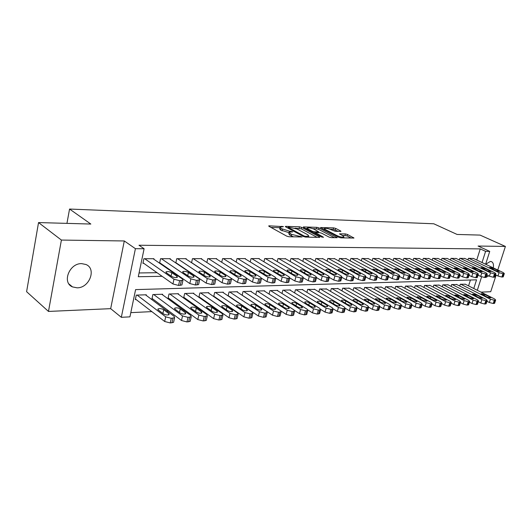 <?xml version="1.0" encoding="UTF-8"?>
<svg xmlns="http://www.w3.org/2000/svg" width="532" height="532" viewBox="0 0 532 532"><rect width="100%" height="100%" fill="white"/><g stroke="black" fill="none" stroke-linecap="round" stroke-linejoin="round"><path stroke-width="0.8" d="M283.45 226.632L269.239 225.834L268.7 225.927L268.993 226.333L286.775 236.168L289.002 236.753L302.103 236.959L291.669 234.366L290.166 233.541L289.149 232.185L289.408 231.147L280.982 228.514L280.005 227.204L283.45 226.632M289.149 232.185L292.78 231.879L289.408 231.147M493.27 267.855C493.836 264.584 493.224 262.502 491.435 261.624L490.398 261.438L485.643 264.251M81.689 263.633C69.393 263.061 61.699 282.711 72.505 286.914L77.113 287.825C89.383 288.091 96.791 268.74 85.978 264.51L81.689 263.633M340.553 231.433L340.979 231.36L340.62 230.955L335.665 228.408L333.63 227.876L320.51 227.55L338.758 237.292L340.859 237.844L353.96 238.037L347.436 234.452L345.374 233.914L339.556 233.847L342.96 235.842L343.931 236.966C342.402 237.392 340.148 236.973 337.168 235.703L325.378 229.565L324.467 228.487C325.996 228.082 328.231 228.494 331.163 229.731L335.167 231.28L340.553 231.433M476.738 260.028L480.256 248.903L485.596 251.363L489.733 251.39L485.63 264.238M38.537 222.569L61.399 240.065L48.479 311.433L26.6 291.689L38.537 222.569L90.839 224.052L69.552 209.049L433.779 223.779L457.094 234.446L480.077 235.097L505.4 246.429L478.082 246.043L489.733 251.39M48.479 311.433L110.669 308.66L124.295 240.963L61.399 240.065M124.295 240.963L135.414 248.683L144.106 248.75L138.28 276.726L162.127 276.314M480.256 248.903L138.978 245.239L144.106 248.75M301.584 227.35L299.476 226.792L285.85 226.359L285.345 226.446L285.651 226.851L303.486 236.527L305.674 237.106L319.34 237.392L319.805 237.305L319.459 236.873L301.584 227.35L301.205 228.827L295.027 228.148M303.732 226.931L316.866 227.344L318.934 227.889L337.202 237.678L331.17 237.638L329.042 237.079L321.694 233.209L319.579 232.65L315.356 232.637L323.336 237.112L321.754 237.079L303.572 227.41L303.247 227.011L303.732 226.931L303.599 227.423M481.014 292.141L490.73 291.709L496.103 275.124M497.766 269.99L505.4 246.429M228.408 296.111L228.767 296.098M213.817 296.663L214.409 296.637M208.684 293.139L208.79 292.68L199.866 292.979L198.895 297.222L199.646 297.195M193.721 293.664L193.834 293.185L184.651 293.491L183.686 297.794L184.458 297.76M178.326 294.209L178.439 293.704L168.996 294.016L168.039 298.379L168.83 298.352M162.486 294.768L162.606 294.236L152.877 294.562L151.926 298.984L152.744 298.951M153.834 259.217L153.941 258.712L143.866 258.725L142.909 263.32L143.753 263.32M170.22 259.17L170.326 258.692L160.551 258.705L159.587 263.2M186.133 259.124L186.233 258.672L176.744 258.685L175.806 262.941M201.588 259.084L201.681 258.652L192.464 258.665L191.56 262.708M216.604 259.044L216.697 258.632L207.739 258.645L206.855 262.495M231.201 259.004L231.294 258.612L222.582 258.625L221.724 262.289M245.392 258.971L245.485 258.599L237.013 258.605L236.181 262.103M259.204 258.938L259.29 258.579L251.051 258.592L250.24 261.93M272.643 258.904L272.73 258.559L264.71 258.572L263.919 261.764M285.731 258.871L278.003 258.552L277.232 261.611M298.472 258.845L290.951 258.539L290.199 261.471M310.887 258.811L303.553 258.519L302.821 261.332M322.984 258.785L315.842 258.505L315.13 261.205M334.781 258.758L327.812 258.492L327.12 261.086M346.279 258.738L339.489 258.472L338.811 260.973M357.504 258.712L350.874 258.459L350.216 260.866M368.45 258.685L361.986 258.446L361.341 260.76M379.136 258.665L372.826 258.432L372.194 260.667M389.577 258.645L383.412 258.419L382.794 260.574M399.765 258.625L393.747 258.406L393.141 260.487M409.72 258.605L403.841 258.392L403.249 260.401M419.449 258.585L413.703 258.379L413.131 260.321M428.958 258.565L423.339 258.366L422.78 260.248M438.255 258.545L432.762 258.359L432.217 260.175M447.346 258.525L441.979 258.346L441.44 260.108M456.243 258.512L450.99 258.333L450.464 260.042M464.941 258.492L459.801 258.319L459.289 259.975M139.065 272.956L157.02 272.703M173.02 272.484L173.784 272.47M189.585 272.251L190.044 272.244M159.64 263.234L160.405 263.227M176.105 263.141L176.564 263.141M467.921 259.915L468.426 258.313L473.46 258.479M130.805 312.643L151.833 311.612M166.849 310.881L168.544 310.794M183.36 310.07L184.757 310.003M199.38 309.285L200.491 309.232M214.928 308.527L215.779 308.487M230.03 307.789L230.629 307.755M244.707 307.07L245.066 307.05M468.566 285.884L470.421 280.005M146.174 295.34L146.293 294.781L136.272 295.12L135.334 299.609L136.179 299.576M213.698 296.583L214.655 292.487L223.334 292.194L223.234 292.633M228.108 295.912L229.046 292.002L237.485 291.716L237.385 292.135M242.133 295.267L243.038 291.529L251.257 291.257L251.157 291.656M255.772 294.648L256.663 291.077L264.657 290.805L264.564 291.19M269.059 294.05L269.923 290.632L277.711 290.366L277.618 290.731M282 293.471L282.838 290.193L290.432 289.94L290.339 290.292M294.608 292.919L295.426 289.774L302.821 289.521L302.735 289.86M306.891 292.381L307.689 289.361L314.818 289.441M318.868 291.862L319.652 288.956L326.595 289.036M330.552 291.363L331.31 288.563L338.093 288.637M341.95 290.878L342.688 288.184L349.305 288.251M353.068 290.406L353.793 287.812L360.25 287.872M363.921 289.947L364.633 287.446L370.93 287.506M374.521 289.508L375.213 287.094L381.371 287.14M384.875 289.076L385.547 286.748L391.565 286.795M394.99 288.657L395.648 286.409L401.52 286.449M404.872 288.251L405.517 286.076L411.256 286.116M414.528 287.859L415.159 285.75L420.772 285.79M423.977 287.473L424.589 285.431L430.082 285.465M433.214 287.1L433.813 285.125L439.186 285.152M442.245 286.735L442.837 284.82L448.09 284.846M451.089 286.382L451.668 284.527L456.808 284.553M459.741 286.036L460.306 284.234L465.34 284.261M69.552 209.049L66.946 223.374M473.779 288.504L476.539 279.832L135.6 289.608L129.928 316.859L121.323 317.311L135.414 248.683M110.669 308.66L121.323 317.311M481.606 276.826L477.31 290.279M482.039 262.542L485.596 251.363M178.16 276.035L178.932 276.022M194.765 275.749L195.224 275.742M478.042 275.144L480.675 276.427L484.692 277.485L486.122 277.318L488.629 275.842M279.905 227.616L279.626 228.72L280.603 230.037L280.982 228.514M289.029 232.67L280.603 230.037M289.042 232.604L288.763 233.714L289.774 235.084L290.166 233.541M293.538 236.846L289.774 235.084M279.885 227.696L270.968 227.423M317.132 237.345L301.205 228.827M288.497 227.137L288.357 227.483L304.018 235.962L305.548 236.361L308.806 236.122L307.735 234.745L297.022 228.986L288.497 227.137M305.561 228.467L307.197 228.521M312.882 228.687L316.487 228.8L316.866 227.344M334.502 237.711L318.555 229.339L316.487 228.8M314.199 229.259C311.22 227.989 308.932 227.563 307.33 227.995L308.201 229.079L312.317 231.26L314.432 231.819L318.655 231.839L314.199 229.259M315.17 233.329L314.678 233.315M351.253 238.063L347.037 235.895L341.877 235.277M338.259 231.367L333.251 229.305L329.926 229.206M324.32 229.033L322.844 228.986M135.46 299.024L164.681 321.488L170.24 322.937L173.585 322.339L173.738 321.661M145.462 294.808L174.183 316.387L174.616 317.724L171.271 318.302L165.705 316.846L137.116 295.087M168.804 313.561L163.716 309.73C161.522 308.567 159.62 308.314 157.997 308.966L158.31 309.99L163.384 313.84C165.592 315.017 167.514 315.27 169.136 314.612L168.804 313.561L168.504 314.897M153.103 258.712L182.496 279.034L182.961 280.258L179.617 280.683L173.977 279.207L144.717 258.725M143.022 262.795L172.933 283.962L173.977 279.207M177.016 276.327L177.382 277.285C175.76 277.837 173.824 277.551 171.577 276.421L166.383 272.796L166.037 271.865C167.653 271.32 169.582 271.606 171.809 272.717L177.016 276.327L176.75 277.524M182.044 284.374L181.911 284.986L178.559 285.431L172.933 283.962M152.046 298.432L181.498 320.503L186.971 321.933L190.177 321.361L190.323 320.723M161.801 294.262L190.749 315.489L191.214 316.813L188.009 317.365L182.529 315.935L153.695 294.535M185.382 312.71L180.255 308.939C178.094 307.802 176.232 307.549 174.669 308.174L175.015 309.192L180.129 312.976C182.316 314.126 184.185 314.385 185.748 313.747L185.382 312.71L185.083 314.04M168.152 297.853L197.804 319.552L203.191 320.956L206.276 320.41L206.416 319.805M177.661 293.731L206.815 314.618L207.32 315.928L204.241 316.454L198.842 315.05L169.788 293.99M201.468 311.878L196.308 308.174C194.167 307.064 192.345 306.811 190.848 307.41L191.221 308.414L196.375 312.144C198.536 313.268 200.365 313.528 201.861 312.909L201.468 311.878L201.163 313.202M183.799 297.295L213.625 318.628L218.931 320.011L221.897 319.486L222.03 318.921M193.069 293.212L222.409 313.767L222.948 315.07L219.989 315.576L214.669 314.186L185.422 293.465M217.083 311.074L211.889 307.43C209.774 306.339 207.992 306.086 206.556 306.671L206.955 307.662L212.135 311.333C214.27 312.43 216.059 312.69 217.502 312.098L217.083 311.074L216.77 312.39M199.001 296.743L228.986 317.73L234.213 319.094L237.066 318.595L237.192 318.056M208.052 292.706L237.551 312.949L238.123 314.239L235.27 314.718L230.037 313.355L200.617 292.959M232.245 310.296L227.024 306.705C224.93 305.641 223.187 305.388 221.804 305.947L222.23 306.937L227.443 310.542C229.551 311.626 231.3 311.878 232.69 311.313L232.245 310.296L231.932 311.599M169.515 258.692L199.134 278.702L199.64 279.912L196.428 280.317L190.882 278.868L161.369 258.705M159.686 262.735L189.824 283.549L190.882 278.868M193.675 276.035L194.067 276.986C192.511 277.518 190.622 277.232 188.401 276.128L183.161 272.557L182.789 271.633C184.345 271.107 186.22 271.393 188.428 272.484L193.675 276.035L193.402 277.225M198.709 283.995L198.576 284.573L195.364 284.999L189.824 283.549M185.449 258.672L215.267 278.376L215.806 279.579L212.72 279.965L207.261 278.535L177.542 258.685M175.866 262.675L206.197 283.15L207.261 278.535M209.827 275.749L210.246 276.693C208.75 277.205 206.908 276.919 204.707 275.842L199.44 272.324L199.035 271.406C200.531 270.908 202.366 271.187 204.541 272.251L209.827 275.749L209.548 276.939M214.862 283.623L214.735 284.168L211.65 284.573L206.197 283.15M200.923 258.652L230.921 278.063L231.493 279.253L228.527 279.626L223.154 278.216L193.242 258.665M191.58 262.615L222.083 282.758L223.154 278.216M225.495 275.476L225.947 276.414C224.511 276.906 222.702 276.62 220.534 275.563L215.227 272.105L214.802 271.194C216.238 270.708 218.027 270.988 220.182 272.032L225.495 275.476L225.216 276.653M230.536 283.263L230.416 283.775L227.45 284.161L222.083 282.758M215.959 258.632L246.11 277.757L246.715 278.934L243.862 279.293L238.569 277.91L208.491 258.645M231.393 278.435L237.491 282.386L238.569 277.91M240.71 275.21L241.182 276.141C239.799 276.613 238.037 276.327 235.889 275.29L230.555 271.885L230.103 270.981C231.487 270.515 233.242 270.795 235.37 271.819L240.71 275.21L240.424 276.374M245.751 282.911L245.631 283.396L242.778 283.769L237.491 282.386M213.784 296.211L243.895 316.853L249.049 318.203L251.796 317.724L251.922 317.218M222.615 292.221L252.254 312.151L252.86 313.428L250.113 313.893L244.959 312.543L215.387 292.46M246.968 309.538L241.728 306.006C239.659 304.962 237.95 304.71 236.614 305.248L237.066 306.226L242.306 309.777C244.394 310.834 246.103 311.094 247.44 310.542L246.968 309.538L246.655 310.828M230.569 258.612L260.86 277.458L261.498 278.628L258.752 278.968L253.538 277.604L223.314 258.625M246.828 278.449L252.454 282.02L253.538 277.604M255.48 274.951L255.978 275.869C254.648 276.327 252.926 276.048 250.798 275.031L245.445 271.672L244.966 270.775C246.296 270.329 248.012 270.608 250.12 271.606L255.48 274.951L255.194 276.101M260.52 282.572L260.407 283.024L257.661 283.376L252.454 282.02M228.162 295.692L258.386 316.008L263.466 317.331L266.113 316.873L266.233 316.4M236.787 291.742L266.545 311.373L267.184 312.636L264.537 313.082L259.45 311.759L229.751 291.982M261.285 308.799L256.018 305.321C253.97 304.297 252.301 304.045 251.011 304.563L251.49 305.541L256.75 309.032C258.811 310.07 260.487 310.329 261.777 309.797L261.285 308.799L260.966 310.076M242.146 295.187L272.47 315.183L277.478 316.493L280.025 316.048L280.145 315.602M250.579 291.277L280.437 310.615L281.102 311.872L278.549 312.304L273.541 310.994L243.729 291.509M275.197 308.088L269.917 304.663C267.889 303.659 266.253 303.406 265.009 303.905L265.508 304.869L270.788 308.314C272.83 309.331 274.472 309.584 275.716 309.072L275.197 308.088L274.878 309.345M280.896 310.967L286.163 314.385L291.104 315.675L293.558 315.25L293.671 314.831M263.998 290.831L293.943 309.883L294.642 311.127L292.181 311.539L287.24 310.249L257.328 291.051M288.73 307.39L283.436 304.011C281.428 303.027 279.825 302.781 278.628 303.26L279.147 304.218L284.44 307.609C286.455 308.607 288.071 308.859 289.268 308.367L288.73 307.39L288.404 308.633M294.668 310.535L299.489 313.607L304.351 314.877L306.725 314.472L306.831 314.073M277.066 290.386L307.09 309.172L307.809 310.402L305.435 310.794L300.56 309.524L270.575 290.605M301.897 306.711L296.59 303.386C294.608 302.422 293.032 302.169 291.875 302.635L292.42 303.586L297.721 306.924C299.722 307.902 301.298 308.154 302.462 307.682L301.897 306.711L301.571 307.942M307.908 310.003L312.45 312.849L317.245 314.099L319.639 313.335M289.8 289.96L319.878 308.474L320.623 309.697L318.329 310.076L313.528 308.819L283.476 290.173M314.711 306.053L309.398 302.775C307.436 301.83 305.893 301.578 304.77 302.03L305.335 302.967L310.648 306.259C312.623 307.223 314.173 307.476 315.296 307.017L314.711 306.053L314.385 307.263M244.787 258.599L275.184 277.172L275.855 278.336L273.215 278.655L268.075 277.312L237.724 258.605M261.644 278.336L266.984 281.661L268.075 277.312M269.83 274.698L270.356 275.616C269.072 276.055 267.383 275.776 265.282 274.778L259.909 271.473L259.403 270.575C260.687 270.15 262.369 270.422 264.451 271.406L269.83 274.698L269.544 275.842M274.871 282.239L274.758 282.665L272.118 283.004L266.984 281.661M258.612 258.579L289.109 276.886L289.807 278.043L287.26 278.356L282.193 277.026L251.742 258.585M275.968 278.176L281.102 281.315L282.193 277.026M283.775 274.452L284.327 275.363C283.091 275.782 281.435 275.51 279.353 274.532L273.967 271.273L273.441 270.389C274.672 269.97 276.321 270.243 278.382 271.207L283.775 274.452L283.49 275.583M288.816 281.913L288.71 282.312L286.163 282.638L281.102 281.315M272.065 258.559L302.642 276.613L303.373 277.757L300.919 278.056L295.925 276.753L265.382 258.572M289.86 277.99L294.828 280.982L295.925 276.753M297.335 274.213L297.907 275.117C296.716 275.523 295.094 275.25 293.039 274.293L287.632 271.081L287.087 270.203C288.278 269.797 289.893 270.07 291.928 271.014L297.335 274.213L297.049 275.33M302.369 281.594L302.269 281.973L299.815 282.286L294.828 280.982M285.165 258.545L315.808 276.354L316.567 277.485L314.193 277.771L309.272 276.48L278.662 258.552M303.36 277.81L308.168 280.65L309.272 276.48M310.528 273.987L311.12 274.878C309.97 275.27 308.38 274.997 306.346 274.06L300.932 270.888L300.361 270.017C301.511 269.631 303.094 269.904 305.109 270.828L310.528 273.987L310.236 275.084M315.556 281.282L313.089 281.94L308.168 280.65M297.92 258.532L328.616 276.095L329.401 277.219L327.113 277.491L322.252 276.221L291.583 258.539M316.52 277.637L321.155 280.337L322.252 276.221M323.363 273.761L323.975 274.645C322.864 275.024 321.301 274.751 319.293 273.827L313.867 270.708L313.275 269.844C314.392 269.471 315.942 269.737 317.937 270.648L323.363 273.761L323.07 274.845M328.384 280.982L326.003 281.608L321.155 280.337M320.736 309.444L325.065 312.111L329.8 313.348L332.114 312.617M302.209 289.541L332.327 307.802L333.099 309.012L330.884 309.371L326.143 308.134L296.045 289.754M327.187 305.408L321.867 302.183C319.925 301.252 318.415 300.999 317.331 301.438L317.91 302.369L323.23 305.614C325.185 306.558 326.708 306.804 327.792 306.365L327.187 305.408L326.861 306.605M310.349 258.512L341.079 275.842L341.89 276.959L339.682 277.225L334.887 275.968L304.178 258.519M329.328 277.471L333.783 280.025L334.887 275.968M335.852 273.541L336.49 274.419C335.413 274.785 333.883 274.519 331.895 273.608L326.462 270.529L325.85 269.671C326.927 269.312 328.45 269.578 330.425 270.475L335.852 273.541L335.566 274.605M340.866 280.683L338.571 281.282L333.783 280.025M333.192 308.866L337.355 311.393L342.023 312.61L344.257 311.918M314.306 289.135L344.457 307.144L345.255 308.341L343.113 308.693L338.432 307.469L308.294 289.342M339.343 304.783L334.016 301.597C332.094 300.686 330.611 300.44 329.561 300.859L330.159 301.784L335.486 304.982C337.421 305.907 338.917 306.159 339.961 305.734L339.343 304.783L339.017 305.96M322.465 258.499L353.215 275.596L354.053 276.707L351.918 276.959L347.19 275.722L316.447 258.505M341.797 277.298L346.086 279.726L347.19 275.722M348.021 273.328L348.673 274.199C347.629 274.552 346.126 274.286 344.164 273.395L338.724 270.356L338.099 269.505C339.137 269.159 340.633 269.418 342.581 270.303L348.021 273.328L347.728 274.379M353.022 280.397L350.807 280.963L346.086 279.726M345.295 308.287L349.318 310.688L353.933 311.898L356.088 311.233M326.103 288.743L356.274 306.498L357.092 307.689L355.024 308.028L350.402 306.818L320.237 288.936M351.18 304.178L345.853 301.032C343.951 300.134 342.495 299.895 341.478 300.301L342.096 301.212L347.429 304.37C349.344 305.275 350.807 305.528 351.825 305.115L351.18 304.178L350.861 305.335M334.269 258.486L365.038 275.363L365.896 276.454L363.828 276.7L359.167 275.476L328.404 258.492M353.933 277.132L358.063 279.433L359.167 275.476M359.871 273.115L360.536 273.98C359.532 274.326 358.056 274.06 356.108 273.182L350.674 270.19L350.029 269.345L354.432 270.136L359.871 273.115L359.579 274.153M364.866 280.111L362.718 280.65L358.063 279.433M357.085 307.709L360.982 310.01L365.537 311.2L367.625 310.568M337.607 288.357L367.785 305.873L368.629 307.05L366.621 307.376L362.066 306.186L331.888 288.55M362.724 303.579L357.398 300.487C355.516 299.602 354.079 299.356 353.095 299.749L353.733 300.66L359.06 303.772C360.955 304.663 362.398 304.909 363.383 304.51L362.724 303.579L362.398 304.723M345.787 258.466L376.556 275.13L377.434 276.214L375.439 276.447L370.837 275.243L340.068 258.472M365.75 276.959L369.733 279.147L370.837 275.243M371.416 272.916L372.101 273.774L367.752 272.983L362.319 270.023L361.654 269.185L365.983 269.97L371.416 272.916L371.123 273.933M376.397 279.839L374.329 280.351L369.733 279.147M368.596 307.157L372.353 309.345L376.842 310.522L378.864 309.917M348.832 287.978L379.017 305.262L379.875 306.432L377.933 306.745L373.437 305.567L343.253 288.164M373.976 303.001L368.649 299.948L364.427 299.217L365.078 300.121L370.405 303.187C372.28 304.065 373.697 304.311 374.654 303.925L373.976 303.001L373.657 304.124M357.019 258.452L387.781 274.904L388.679 275.982L386.751 276.208L382.209 275.017L351.439 258.459M377.274 276.786L381.098 278.868L382.209 275.017M382.668 272.717L383.373 273.568L379.097 272.783L373.663 269.864L372.985 269.032L377.235 269.81L382.668 272.717L382.382 273.721M387.642 279.566L385.64 280.058L381.098 278.868M379.821 306.618L383.439 308.693L387.875 309.857L389.83 309.278M359.785 287.613L389.963 304.67L390.84 305.827L388.965 306.126L384.523 304.962L354.339 287.792M384.955 302.435L379.629 299.423L375.472 298.698L376.144 299.589L381.471 302.615L385.64 303.353L384.955 302.435L384.629 303.539M367.978 258.439L398.727 274.685L399.645 275.749L397.776 275.968L393.294 274.791L362.531 258.446M388.5 276.62L392.184 278.595L393.294 274.791M393.64 272.524L394.365 273.368L390.162 272.59L384.729 269.704L384.031 268.879L388.214 269.658L393.64 272.524L393.354 273.508M398.608 279.307L396.666 279.772L392.184 278.595M390.767 306.086L394.252 308.061L398.634 309.212L400.523 308.66M370.485 287.253L400.643 304.091L401.54 305.235L399.718 305.528L395.336 304.377L365.165 287.426M395.662 301.89L390.335 298.911L386.252 298.193L386.937 299.077L392.264 302.063L396.367 302.794L395.662 301.89L395.343 302.974M401.441 305.567L404.799 307.443L409.128 308.58L410.963 308.055M380.925 286.901L411.063 303.526L411.981 304.656L410.219 304.936L405.883 303.805L375.738 287.074M406.109 301.351L400.789 298.412L396.772 297.694L397.471 298.572L402.791 301.518L406.827 302.243L406.109 301.351L405.79 302.415M411.861 305.055L415.1 306.844L419.369 307.962L421.151 307.463M391.133 286.555L421.238 302.974L422.169 304.098L420.46 304.364L416.177 303.247L386.059 286.728M416.31 300.826L410.997 297.927L407.047 297.208L407.758 298.08L413.071 300.992L417.041 301.711L416.31 300.826L415.991 301.87M422.029 304.55L425.148 306.252L429.371 307.363L431.1 306.878M401.101 286.223L431.166 302.429L432.117 303.546L430.461 303.805L426.232 302.701L396.147 286.389M426.265 300.314L420.965 297.448L417.075 296.743L417.8 297.601L423.106 300.474L427.016 301.192L426.265 300.314L425.952 301.338M431.964 304.058L434.963 305.681L439.139 306.771L440.815 306.312M410.844 285.897L440.868 301.903L441.833 303.007L440.223 303.26L436.047 302.169L406.002 286.056M435.994 299.809L430.701 296.989L426.87 296.277L427.608 297.135L432.908 299.968L436.759 300.686L435.994 299.809L435.688 300.819M441.66 303.572L444.553 305.122L448.676 306.199L450.305 305.76M420.373 285.578L450.345 301.391L451.329 302.482L449.759 302.728L445.63 301.644L415.638 285.737M445.497 299.323L440.217 296.53L436.44 295.832L437.191 296.676L442.484 299.476L446.275 300.188L445.497 299.323L445.191 300.314M451.136 303.094L453.922 304.57L457.999 305.641L459.575 305.215M429.69 285.265L459.601 300.886L460.599 301.97L459.083 302.209L455 301.139L425.055 285.418M454.787 298.844L449.513 296.085L445.796 295.386L446.561 296.231L451.841 298.997L455.572 299.702L454.787 298.844L454.481 299.822M460.393 302.628L463.079 304.038L467.109 305.095L468.639 304.69M438.8 284.959L468.652 300.394L469.663 301.471L468.187 301.697L464.157 300.64L434.272 285.105M463.864 298.379L458.604 295.652L454.94 294.961L460.985 298.525L464.662 299.223L463.864 298.379L463.565 299.336M469.443 302.169L472.03 303.513L476.014 304.557L477.503 304.171M447.718 284.653L477.503 299.915L478.527 300.979L477.091 301.198L473.108 300.154L443.282 284.806M472.742 297.92L467.495 295.227L463.884 294.542L469.922 298.066L473.547 298.765L472.742 297.92L472.443 298.858M478.288 301.717L480.788 303.001L484.725 304.031L486.175 303.659M456.443 284.361L486.162 299.443L487.192 300.5L485.802 300.713L481.859 299.676L452.1 284.507M481.427 297.474L476.187 294.814L472.629 294.13L478.667 297.614L482.245 298.306L481.427 297.474L481.127 298.399M486.946 301.278L489.347 302.502L493.244 303.519L494.647 303.167M464.981 284.075L494.627 298.984L495.671 300.028L494.314 300.234L490.418 299.217L460.732 284.221M489.919 297.036L484.699 294.409L481.187 293.731L487.219 297.175L490.743 297.86L489.919 297.036L489.626 297.94M378.678 258.426L409.407 274.465L410.338 275.523L408.529 275.736L404.101 274.572L373.364 258.432M399.446 276.447L402.997 278.329L404.101 274.572M404.347 272.337L405.085 273.175L400.948 272.397L395.522 269.551L394.811 268.733L398.92 269.505L404.347 272.337L404.061 273.308M409.301 279.047L407.419 279.493L402.997 278.329M389.125 258.412L419.821 274.259L420.772 275.31L419.017 275.51L414.641 274.359L383.931 258.419M410.119 276.281L413.537 278.07L414.641 274.359M414.787 272.158L415.539 272.983L411.475 272.211L405.331 268.594L409.374 269.358L414.787 272.158L414.508 273.109M419.728 278.795L417.906 279.22L413.537 278.07M399.326 258.399L429.982 274.053L430.953 275.091L429.251 275.29L424.928 274.153L394.259 258.406M420.533 276.115L423.831 277.824L424.928 274.153M424.982 271.978L425.746 272.796L421.743 272.032L415.592 268.454L419.568 269.212L424.982 271.978L424.702 272.909M429.909 278.549L428.14 278.954L423.831 277.824M409.294 258.386L439.904 273.854L440.888 274.884L439.239 275.071L434.97 273.953L404.34 258.392M430.694 275.948L433.873 277.578L434.97 273.953M434.93 271.805L435.708 272.617L431.771 271.859L425.613 268.321L429.53 269.072L434.93 271.805L434.651 272.723M439.844 278.309L438.135 278.695L433.873 277.578M419.03 258.372L449.587 273.661L450.591 274.678L448.988 274.864L444.772 273.754L414.189 258.379M440.616 275.782L443.675 277.338L444.772 273.754M444.646 271.633L445.437 272.437L441.56 271.686L435.402 268.188L439.252 268.933L444.646 271.633L444.366 272.53M449.547 278.07L447.884 278.442L443.675 277.338M428.553 258.359L459.049 273.468L460.067 274.479L458.511 274.658L454.348 273.561L423.818 258.366M450.305 275.623L453.251 277.099L454.348 273.561M454.135 271.466L454.94 272.264L451.123 271.52L444.958 268.055L448.755 268.8L454.135 271.466L453.863 272.351M459.023 277.844L457.414 278.189L453.251 277.099M437.856 258.353L468.293 273.282L469.33 274.286L467.814 274.452L463.698 273.375L433.228 258.353M459.761 275.463L462.601 276.873L463.698 273.375M463.405 271.3L464.223 272.098L460.466 271.353L454.301 267.935L458.039 268.667L463.405 271.3L463.133 272.171M468.28 277.611L466.717 277.95L462.601 276.873M446.96 258.339L477.33 273.102L478.374 274.093L476.905 274.259L472.835 273.189L442.431 258.346M469.005 275.303L471.744 276.647L472.835 273.189M472.469 271.147L473.294 271.932L469.59 271.194L463.432 267.809L467.116 268.54L472.469 271.147L472.203 271.998M477.324 277.391L475.808 277.717L471.744 276.647M455.858 258.326L486.155 272.923L487.219 273.907L485.789 274.066L481.766 273.009L451.435 258.333M481.327 270.988L482.165 271.772L478.514 271.041L472.356 267.689L475.987 268.414L481.327 270.988L481.061 271.825M464.569 258.313L494.793 272.75L495.864 273.727L494.474 273.88L490.497 272.836L460.24 258.319M486.873 274.991L489.407 276.214L490.497 272.836M489.992 270.835L490.837 271.613L487.239 270.888L481.088 267.569L484.665 268.294L489.992 270.835L489.726 271.659M494.813 276.966L493.383 277.258L489.407 276.214M473.094 258.306L503.232 272.577L504.316 273.548L502.966 273.694L499.036 272.663L468.852 258.313M495.505 274.831L497.952 276.008L499.036 272.663M498.464 270.688L499.315 271.453L495.771 270.735L489.626 267.456L493.151 268.175L498.464 270.688L498.205 271.493M503.272 276.753L501.882 277.039L497.952 276.008M281.767 226.931L281.94 226.24M300.141 236.986L300.334 236.248M290.858 231.905L291.037 231.187M282.066 230.841L282.452 229.319M291.277 235.902L291.669 234.366M298.512 236.953L298.705 236.215M269.099 226.393L269.239 225.834M319.326 237.392L319.459 236.873M285.717 226.891L285.85 226.359M299.097 228.275L299.476 226.792M288.171 228.221L288.357 227.483M303.832 236.687L304.018 235.962M305.361 237.079L305.548 236.361M307.05 237.132L307.243 236.401M318.555 229.339L318.934 227.889M336.703 237.757L336.836 237.252M315.509 233.761L315.689 233.056M323.243 237.472L323.336 237.112M308.021 229.777L308.201 229.079M312.131 231.965L312.317 231.26M314.119 233.016L314.432 231.819M318.01 232.61L318.189 231.919M325.205 230.223L325.378 229.565M336.989 236.374L337.168 235.703M339.862 234.24L339.988 233.774M344.982 235.357L345.374 233.914M347.037 235.895L347.436 234.452M353.447 238.11L353.587 237.611M320.843 227.942L320.962 227.477M333.251 229.305L333.63 227.876M335.286 229.837L335.665 228.408M340.493 231.433L340.62 230.955M165.705 316.846L164.681 321.488M171.271 318.302L170.24 322.937M172.967 318.203L171.936 322.838M162.898 313.468L163.716 309.73M180.268 285.391L181.319 280.643M178.559 285.431L179.617 280.683M171.809 272.717L171.078 276.068M182.529 315.935L181.498 320.503M188.009 317.365L186.971 321.933M189.651 317.272L188.614 321.833M179.464 312.483L180.255 308.939M198.842 315.05L197.804 319.552M204.241 316.454L203.191 320.956M205.837 316.367L204.787 320.863M195.537 311.533L196.308 308.174M214.669 314.186L213.625 318.628M219.989 315.576L218.931 320.011M221.531 315.489L220.481 319.918M211.138 310.628L211.889 307.43M230.037 313.355L228.986 317.73M235.27 314.718L234.213 319.094M236.773 314.638L235.716 319M226.293 309.75L227.024 306.705M197.013 284.953L198.077 280.284M195.364 284.999L196.428 280.317M188.428 272.484L187.716 275.656M213.252 284.534L214.323 279.932M211.65 284.573L212.72 279.965M204.541 272.251L203.849 275.27M229.006 284.121L230.083 279.593M227.45 284.161L228.527 279.626M220.182 272.032L219.51 274.898M244.288 283.729L245.372 279.26M242.778 283.769L243.862 279.293M235.37 271.819L234.718 274.545M244.959 312.543L243.895 316.853M250.113 313.893L249.049 318.203M251.576 313.807L250.512 318.109M241.016 308.906L241.728 306.006M259.131 283.343L260.221 278.941M257.661 283.376L258.752 278.968M250.12 271.606L249.481 274.206M259.45 311.759L258.386 316.008M264.537 313.082L263.466 317.331M265.953 313.002L264.883 317.252M255.327 308.095L256.018 305.321M273.541 310.994L272.47 315.183M278.549 312.304L277.478 316.493M279.932 312.224L278.854 316.407M269.245 307.31L269.917 304.663M287.24 310.249L286.163 314.385M292.181 311.539L291.104 315.675M293.524 311.466L292.44 315.589M282.785 306.545L283.436 304.011M300.56 309.524L299.489 313.607M305.435 310.794L304.351 314.877M306.738 310.728L305.661 314.798M295.952 305.814L296.59 303.386M313.528 308.819L312.45 312.849M318.329 310.076L317.245 314.099M319.606 310.003L318.515 314.026M308.779 305.102L309.398 302.775M273.541 282.964L274.638 278.628M272.118 283.004L273.215 278.655M264.451 271.406L263.832 273.887M287.546 282.605L288.643 278.322M286.163 282.638L287.26 278.356M278.382 271.207L277.784 273.581M301.159 282.253L302.262 278.03M299.815 282.286L300.919 278.056M291.928 271.014L291.343 273.282M314.399 281.907L315.503 277.744M313.089 281.94L314.193 277.771M305.109 270.828L304.543 273.002M327.273 281.574L328.384 277.465M326.003 281.608L327.113 277.491M317.937 270.648L317.385 272.73M326.143 308.134L325.065 312.111M330.884 309.371L329.8 313.348M332.121 309.305L331.037 313.275M321.262 304.41L321.867 302.183M339.808 281.248L340.919 277.199M338.571 281.282L339.682 277.225M330.425 270.475L329.887 272.47M338.432 307.469L337.355 311.393M343.113 308.693L342.023 312.61M344.317 308.627L343.226 312.537M333.424 303.745L334.016 301.597M352.011 280.929L353.122 276.933M350.807 280.963L351.918 276.959M342.581 270.303L342.063 272.218M350.402 306.818L349.318 310.688M355.024 308.028L353.933 311.898M356.194 307.962L355.103 311.825M345.281 303.1L345.853 301.032M363.895 280.623L365.005 276.673M362.718 280.65L363.828 276.7M354.432 270.136L353.92 271.978M362.066 306.186L360.982 310.01M366.621 307.376L365.537 311.2M367.765 307.31L366.681 311.127M356.839 302.469L357.398 300.487M375.472 280.317L376.583 276.427M374.329 280.351L375.439 276.447M365.983 269.97L365.477 271.746M373.437 305.567L372.353 309.345M377.933 306.745L376.842 310.522M379.05 306.685L377.959 310.449M368.104 301.857L368.649 299.948M386.751 280.025L387.868 276.181M385.64 280.058L386.751 276.208M377.235 269.81L376.749 271.52M384.523 304.962L383.439 308.693M388.965 306.126L387.875 309.857M390.049 306.066L388.965 309.79M379.097 301.265L379.629 299.423M397.75 279.739L398.867 275.942M396.666 279.772L397.776 275.968M388.214 269.658L387.742 271.3M395.336 304.377L394.252 308.061M399.718 305.528L398.634 309.212M400.782 305.468L399.692 309.145M389.816 300.693L390.335 298.911M405.883 303.805L404.799 307.443M410.219 304.936L409.128 308.58M411.249 304.883L410.165 308.513M400.283 300.128L400.789 298.412M416.177 303.247L415.1 306.844M420.46 304.364L419.369 307.962M421.47 304.311L420.38 307.902M410.505 299.583L410.997 297.927M426.232 302.701L425.148 306.252M430.461 303.805L429.371 307.363M431.445 303.752L430.361 307.303M420.479 299.05L420.965 297.448M436.047 302.169L434.963 305.681M440.223 303.26L439.139 306.771M441.188 303.207L440.104 306.718M430.228 298.538L430.701 296.989M445.63 301.644L444.553 305.122M449.759 302.728L448.676 306.199M450.704 302.675L449.62 306.146M439.751 298.033L440.217 296.53M455 301.139L453.922 304.57M459.083 302.209L457.999 305.641M460 302.156L458.923 305.587M449.061 297.541L449.513 296.085M464.157 300.64L463.079 304.038M468.187 301.697L467.109 305.095M469.091 301.644L468.007 305.036M458.165 297.062L458.604 295.652M473.108 300.154L472.03 303.513M477.091 301.198L476.014 304.557M477.975 301.152L476.898 304.503M467.063 296.597L467.495 295.227M481.859 299.676L480.788 303.001M485.802 300.713L484.725 304.031M486.66 300.666L485.583 303.985M475.768 296.138L476.187 294.814M490.418 299.217L489.347 302.502M494.314 300.234L493.244 303.519M495.159 300.188L494.082 303.473M484.28 295.692L484.699 294.409M408.476 279.466L409.587 275.709M407.419 279.493L408.529 275.736M398.92 269.505L398.461 271.094M418.943 279.194L420.054 275.49M417.906 279.22L419.017 275.51M409.374 269.358L408.922 270.888M429.151 278.928L430.262 275.263M428.14 278.954L429.251 275.29M419.568 269.212L419.13 270.688M439.119 278.668L440.223 275.051M438.135 278.695L439.239 275.071M429.53 269.072L429.098 270.502M448.848 278.416L449.952 274.838M447.884 278.442L448.988 274.864M439.252 268.933L438.834 270.316M458.351 278.17L459.455 274.638M457.414 278.189L458.511 274.658M448.755 268.8L448.343 270.136M467.635 277.93L468.732 274.432M466.717 277.95L467.814 274.452M458.039 268.667L457.64 269.963M476.705 277.691L477.803 274.239M475.808 277.717L476.905 274.259M467.116 268.54L466.724 269.797M480.675 276.427L481.766 273.009M485.57 277.465L486.667 274.047M484.692 277.485L485.789 274.066M475.987 268.414L475.601 269.631M494.241 277.238L495.332 273.86M493.383 277.258L494.474 273.88M484.665 268.294L484.286 269.471M502.72 277.019L503.811 273.674M501.882 277.039L502.966 273.694M493.151 268.175L492.785 269.318M72.505 286.914L68.994 284.002M287.918 228.082L288.118 227.284M308.533 237.166L308.806 236.122M315.117 233.548L315.323 232.75M307.004 229.239L307.25 228.301M318.449 232.624L318.655 231.839M324.154 229.671L324.394 228.773M343.679 237.904L343.931 236.966M174.616 317.724L173.585 322.339M157.878 309.498L157.997 308.966M181.911 284.986L182.961 280.258M166.037 271.865L165.937 272.337M191.214 316.813L190.177 321.361M174.562 308.68L174.669 308.174M207.32 315.928L206.276 320.41M190.742 307.882L190.848 307.41M222.948 315.07L221.897 319.486M206.449 307.11L206.556 306.671M238.123 314.239L237.066 318.595M221.704 306.365L221.804 305.947M198.576 284.573L199.64 279.912M182.789 271.633L182.689 272.078M214.735 284.168L215.806 279.579M199.035 271.406L198.941 271.832M230.416 283.775L231.493 279.253M214.802 271.194L214.709 271.586M245.631 283.396L246.715 278.934M230.103 270.981L230.017 271.353M252.86 313.428L251.796 317.724M236.521 305.641L236.614 305.248M260.407 283.024L261.498 278.628M244.966 270.775L244.88 271.127M267.184 312.636L266.113 316.873M250.918 304.942L251.011 304.563M281.102 311.872L280.025 316.048M264.923 304.257L265.009 303.905M294.642 311.127L293.558 315.25M278.542 303.592L278.628 303.26M307.809 310.402L306.725 314.472M320.623 309.697L319.539 313.707M274.758 282.665L275.855 278.336M259.403 270.575L259.323 270.914M288.71 282.312L289.807 278.043M302.269 281.973L303.373 277.757M315.456 281.641L316.567 277.485M328.291 281.315L329.401 277.219M333.099 309.012L332.015 312.969M340.779 281.002L341.89 276.959M345.255 308.341L344.164 312.251M352.942 280.697L354.053 276.707M357.092 307.689L356.001 311.546M364.786 280.397L365.896 276.454M368.629 307.05L367.539 310.861M376.324 280.105L377.434 276.214M379.875 306.432L378.784 310.196M387.569 279.819L388.679 275.982M390.84 305.827L389.75 309.544M398.534 279.539L399.645 275.749M401.54 305.235L400.45 308.906M411.981 304.656L410.89 308.287M422.169 304.098L421.085 307.682M432.117 303.546L431.033 307.09M441.833 303.007L440.749 306.512M451.329 302.482L450.245 305.947M460.599 301.97L459.522 305.395M469.663 301.471L468.586 304.856M478.527 300.979L477.45 304.331M487.192 300.5L486.122 303.812M495.671 300.028L494.6 303.307M409.234 279.273L410.338 275.523M419.662 279.007L420.772 275.31M429.849 278.748L430.953 275.091M439.784 278.495L440.888 274.884M449.487 278.249L450.591 274.678M458.97 278.01L460.067 274.479M468.227 277.777L469.33 274.286M477.277 277.544L478.374 274.093M486.122 277.318L487.219 273.907M494.773 277.099L495.864 273.727M503.232 276.886L504.316 273.548"/></g></svg>
